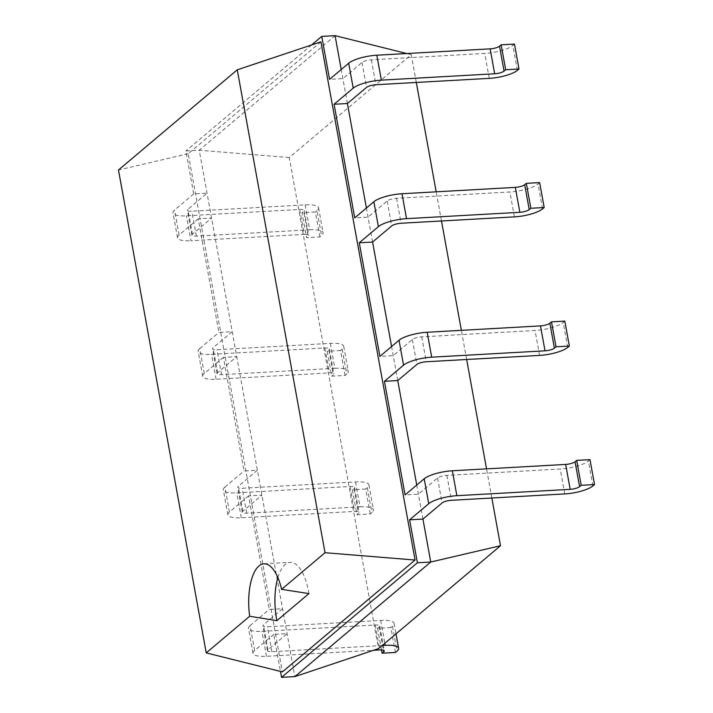 <?xml version="1.0" encoding="UTF-8"?>
<svg xmlns="http://www.w3.org/2000/svg" width="713" height="713" viewBox="0 0 713 713"><rect width="100%" height="100%" fill="white"/><g stroke="black" fill="none" stroke-linecap="round" stroke-linejoin="round"><path stroke-width="0.53" stroke-dasharray="3.56 2.67" d="M416.312 82.458L411.258 54.66L289.255 157.555L378.496 648.625M289.255 157.555L199.221 150.229L294.879 676.601M491.836 498.013L486.533 468.86M466.659 359.495L461.364 330.342M441.49 220.977L436.187 191.815M335.074 35.65L199.221 150.229L185.897 150.978L193.695 193.918L207.02 193.17L187.893 209.301A7.308 1.952 -10.3 0 0 187.367 210.237A7.308 1.952 -10.3 0 0 191.842 211.226L305.164 204.863A21.916 5.856 -10.3 0 1 318.568 207.822A21.916 5.856 -10.3 0 1 317 210.62L321.527 235.54L319.905 236.912L306.572 237.661L302.045 212.732L303.676 211.369L308.203 236.288L306.572 237.661M305.164 204.863L309.692 229.791L196.369 236.146A7.308 1.952 -10.3 0 1 191.904 235.156A7.308 1.952 -10.3 0 1 192.421 234.229L211.556 218.098L198.223 218.846L218.873 332.445L232.197 331.697L213.071 347.828A7.308 1.952 -10.3 0 0 212.545 348.755A7.308 1.952 -10.3 0 0 217.01 349.744L330.333 343.381A21.916 5.856 -10.3 0 1 343.746 346.34A21.916 5.856 -10.3 0 1 342.169 349.138L346.705 374.058L345.074 375.43L331.75 376.179L327.222 351.259L328.845 349.887L333.372 374.806L331.75 376.179M330.333 343.381L334.86 368.309L221.547 374.664A7.308 1.952 -10.3 0 1 217.073 373.683A7.308 1.952 -10.3 0 1 217.599 372.747L236.725 356.616L223.401 357.365L244.042 470.963L257.366 470.215L238.24 486.346A7.308 1.952 -10.3 0 0 237.714 487.273A7.308 1.952 -10.3 0 0 242.188 488.262L355.511 481.908A21.916 5.856 -10.3 0 1 368.915 484.858A21.916 5.856 -10.3 0 1 367.347 487.656L371.874 512.576L370.252 513.948L356.919 514.697L352.391 489.778L354.022 488.405L358.55 513.324L356.919 514.697M355.511 481.908L360.038 506.827L246.716 513.182A7.308 1.952 -10.3 0 1 242.251 512.201A7.308 1.952 -10.3 0 1 242.768 511.266L261.903 495.134L248.57 495.883L269.22 609.481L282.544 608.733L263.418 624.864A7.308 1.952 -10.3 0 0 262.892 625.8A7.308 1.952 -10.3 0 0 267.357 626.78L380.68 620.426A21.916 5.856 -10.3 0 1 394.093 623.376A21.916 5.856 -10.3 0 1 392.515 626.174L397.043 651.103M382.177 645.515L271.894 651.709A7.308 1.952 -10.3 0 1 267.42 650.719A7.308 1.952 -10.3 0 1 267.945 649.784L287.072 633.652L273.747 634.401L280.476 671.423M411.258 54.66L406.758 53.537M347.409 103.519L341.233 69.5M372.587 242.037L366.402 208.018M397.756 380.555L391.58 346.536M422.934 519.082L416.749 485.063M311.617 44.946L185.897 150.978M320.895 41.844L188.241 153.714L282.41 671.904M193.695 193.918L174.569 210.05A21.916 5.856 169.7 0 0 173.001 212.848A21.916 5.856 169.7 0 0 186.405 215.807L299.727 209.444A7.308 1.952 -10.3 0 1 304.193 210.433A7.308 1.952 -10.3 0 1 303.676 211.369M319.905 236.912L315.369 211.993L317 210.62M315.369 211.993L302.045 212.732M299.727 209.444L304.255 234.372L190.932 240.727L186.405 215.807M304.255 234.372A7.308 1.952 -10.3 0 1 308.729 235.352A7.308 1.952 -10.3 0 1 308.203 236.288M309.692 229.791A21.916 5.856 -10.3 0 1 323.096 232.741A21.916 5.856 -10.3 0 1 321.527 235.54M198.223 218.846L179.097 234.978A21.916 5.856 169.7 0 0 177.528 237.768A21.916 5.856 169.7 0 0 190.932 240.727M223.401 357.365L204.274 373.496L199.747 348.568A21.916 5.856 169.7 0 0 198.169 351.366A21.916 5.856 169.7 0 0 211.583 354.325L324.896 347.971A7.308 1.952 -10.3 0 1 329.37 348.951A7.308 1.952 -10.3 0 1 328.845 349.887M199.747 348.568L218.873 332.445M345.074 375.43L340.547 350.511L342.169 349.138M340.547 350.511L327.222 351.259M204.274 373.496A21.916 5.856 169.7 0 0 202.697 376.295A21.916 5.856 169.7 0 0 216.11 379.245L329.433 372.89A7.308 1.952 -10.3 0 1 333.898 373.879A7.308 1.952 -10.3 0 1 333.372 374.806M334.86 368.309A21.916 5.856 -10.3 0 1 348.274 371.259A21.916 5.856 -10.3 0 1 346.705 374.058M248.57 495.883L229.443 512.014L224.916 487.095A21.916 5.856 169.7 0 0 223.347 489.884A21.916 5.856 169.7 0 0 236.752 492.843L350.074 486.489A7.308 1.952 -10.3 0 1 354.539 487.469A7.308 1.952 -10.3 0 1 354.022 488.405M224.916 487.095L244.042 470.963M370.252 513.948L365.716 489.029L367.347 487.656M365.716 489.029L352.391 489.778M229.443 512.014A21.916 5.856 169.7 0 0 227.875 514.813A21.916 5.856 169.7 0 0 241.279 517.772L354.602 511.408A7.308 1.952 -10.3 0 1 359.076 512.397A7.308 1.952 -10.3 0 1 358.55 513.324M360.038 506.827A21.916 5.856 -10.3 0 1 373.443 509.786A21.916 5.856 -10.3 0 1 371.874 512.576M273.747 634.401L254.621 650.532L250.094 625.613A21.916 5.856 169.7 0 0 248.516 628.411A21.916 5.856 169.7 0 0 261.929 631.361L375.243 625.007A7.308 1.952 -10.3 0 1 379.717 625.996A7.308 1.952 -10.3 0 1 379.191 626.923L383.425 650.229M250.094 625.613L269.22 609.481M395.421 652.466L390.893 627.547L392.515 626.174M390.893 627.547L377.569 628.296L379.191 626.923M254.621 650.532A21.916 5.856 169.7 0 0 253.044 653.331A21.916 5.856 169.7 0 0 266.457 656.29L373.55 650.283M564.758 493.922L560.231 469.002L446.908 475.357A7.308 1.952 169.7 0 0 437.532 478.022L418.406 494.154L405.073 494.902M539.589 355.404L535.053 330.484L421.739 336.839A7.308 1.952 169.7 0 0 412.355 339.504L393.228 355.635L379.904 356.384M514.412 216.886L509.884 191.957L396.562 198.321A7.308 1.952 169.7 0 0 387.186 200.986L368.06 217.117L354.735 217.866M489.243 78.368L484.706 53.439L371.393 59.803A7.308 1.952 169.7 0 0 362.008 62.468L342.882 78.599L329.558 79.348M188.241 153.714L118.474 170.006M381.5 649.917L377.569 628.296M589.999 459.635L588.368 461.008A21.916 5.856 169.7 0 1 560.231 469.002M564.821 321.117L563.199 322.481A21.916 5.856 169.7 0 1 535.053 330.484M539.652 182.59L538.021 183.963A21.916 5.856 169.7 0 1 509.884 191.957M514.474 44.072L512.852 45.445A21.916 5.856 169.7 0 1 484.706 53.439M277.883 577.601A43.136 17.549 86.8 0 1 290.191 562.352A43.136 17.549 86.8 0 1 308.943 593.599M192.421 234.229L187.893 209.301M217.599 372.747L213.071 347.828M242.768 511.266L238.24 486.346M267.945 649.784L263.418 624.864M196.369 236.146L191.842 211.226M221.547 374.664L217.01 349.744M246.716 513.182L242.188 488.262M271.894 651.709L267.357 626.78M437.532 478.022L442.06 502.95M412.355 339.504L416.882 364.432M387.186 200.986L391.713 225.905M362.008 62.468L366.535 87.387M179.097 234.978L174.569 210.05M324.896 347.971L329.433 372.89M216.11 379.245L211.583 354.325M350.074 486.489L354.602 511.408M241.279 517.772L236.752 492.843M375.243 625.007L379.779 649.926M380.68 620.426L384.833 643.278M266.457 656.29L261.929 631.361M446.908 475.357L451.436 500.285M421.739 336.839L426.267 361.758M396.562 198.321L401.089 223.24M371.393 59.803L375.92 84.722M592.904 485.927L588.368 461.008M567.726 347.409L563.199 322.481M542.557 208.891L538.021 183.963M517.38 70.364L512.852 45.445M191.904 235.156L187.367 210.237M217.073 373.683L212.545 348.755M242.251 512.201L237.714 487.273M267.42 650.719L262.892 625.8M304.193 210.433L308.729 235.352M318.568 207.822L323.096 232.741M177.528 237.768L173.001 212.848M329.37 348.951L333.898 373.879M343.746 346.34L348.274 371.259M202.697 376.295L198.169 351.366M354.539 487.469L359.076 512.397M368.915 484.858L373.443 509.786M227.875 514.813L223.347 489.884M379.717 625.996L384.245 650.916M394.093 623.376L396 633.866M253.044 653.331L248.516 628.411M263.953 563.823L290.191 562.352"/><path stroke-width="1.07" d="M491.836 498.013L500.499 545.73L378.496 648.625L294.879 676.601L430.741 562.022L422.934 519.082L442.06 502.95A7.308 1.952 169.7 0 1 451.436 500.285L564.758 493.922A21.916 5.856 169.7 0 0 592.904 485.927L594.526 484.555L581.202 485.303L579.571 486.676L575.043 461.757L576.674 460.384L581.202 485.303M486.533 468.86L466.659 359.495M461.364 330.342L441.49 220.977M436.187 191.815L416.312 82.458M500.499 545.73L430.741 562.022L417.408 562.771L409.61 519.83L422.934 519.082M294.879 676.601L281.555 677.35L417.408 562.771M280.476 671.423L281.555 677.35M406.758 53.537L335.074 35.65L321.75 36.399L311.617 44.946M341.233 69.5L335.074 35.65M366.402 208.018L347.409 103.519L366.535 87.387A7.308 1.952 169.7 0 1 375.92 84.722L489.243 78.368A21.916 5.856 169.7 0 0 517.38 70.364L519.002 69.001L505.677 69.74L504.055 71.113L499.528 46.193L501.15 44.821L505.677 69.74M391.58 346.536L372.587 242.037L391.713 225.905A7.308 1.952 169.7 0 1 401.089 223.24L514.412 216.886A21.916 5.856 169.7 0 0 542.557 208.891L544.179 207.519L530.855 208.267L529.224 209.64L524.697 184.712L526.328 183.339L530.855 208.267M416.749 485.063L397.756 380.555L416.882 364.432A7.308 1.952 169.7 0 1 426.267 361.758L539.589 355.404A21.916 5.856 169.7 0 0 567.726 347.409L569.348 346.037L556.024 346.785L554.402 348.158L549.875 323.23L551.497 321.857L556.024 346.785M206.226 652.894L282.41 671.904L415.064 560.035L320.895 41.844L237.269 69.821L118.474 170.006L206.226 652.894L249.666 616.264A43.136 17.549 86.8 0 1 263.953 563.823A43.136 17.549 86.8 0 1 281.59 589.339L325.03 552.709L237.269 69.821M348.684 63.216L353.211 88.136A21.916 5.856 -10.3 0 1 381.357 80.141L494.67 73.778L490.143 48.858L376.82 55.213A21.916 5.856 -10.3 0 0 348.684 63.216L329.558 79.348L321.75 36.399M373.55 650.283L379.779 649.926A7.308 1.952 -10.3 0 1 384.245 650.916A7.308 1.952 -10.3 0 1 383.719 651.842L382.097 653.215L381.5 649.917M384.833 643.278L385.207 645.345A21.916 5.856 -10.3 0 1 398.62 648.304A21.916 5.856 -10.3 0 1 397.043 651.103L395.421 652.466L382.097 653.215M385.207 645.345L382.177 645.515M409.61 519.83L428.736 503.699A21.916 5.856 -10.3 0 1 456.873 495.695L570.195 489.341L565.667 464.421L452.345 470.776A21.916 5.856 -10.3 0 0 424.208 478.771L405.073 494.902L384.432 381.303L397.756 380.555M399.03 340.253L403.558 365.172A21.916 5.856 -10.3 0 1 431.704 357.177L545.017 350.823L540.49 325.894L427.167 332.258A21.916 5.856 -10.3 0 0 399.03 340.253L379.904 356.384L359.263 242.785L372.587 242.037M373.862 201.734L378.389 226.654A21.916 5.856 -10.3 0 1 406.526 218.659L519.848 212.305L515.321 187.376L401.998 193.74A21.916 5.856 -10.3 0 0 373.862 201.734L354.735 217.866L334.085 104.267L347.409 103.519M415.064 560.035L325.03 552.709M308.943 593.599L281.59 589.339M308.961 593.59L276.867 620.658L249.666 616.264M570.195 489.341A7.308 1.952 169.7 0 0 579.571 486.676M565.667 464.421A7.308 1.952 169.7 0 0 575.043 461.757M594.526 484.555L589.999 459.635L576.674 460.384M545.017 350.823A7.308 1.952 169.7 0 0 554.402 348.158M403.558 365.172L384.432 381.303M540.49 325.894A7.308 1.952 169.7 0 0 549.875 323.23M569.348 346.037L564.821 321.117L551.497 321.857M519.848 212.305A7.308 1.952 169.7 0 0 529.224 209.64M378.389 226.654L359.263 242.785M515.321 187.376A7.308 1.952 169.7 0 0 524.697 184.712M544.179 207.519L539.652 182.59L526.328 183.339M494.67 73.778A7.308 1.952 169.7 0 0 504.055 71.113M353.211 88.136L334.085 104.267M490.143 48.858A7.308 1.952 169.7 0 0 499.528 46.193M519.002 69.001L514.474 44.072L501.15 44.821M276.885 620.649A43.136 17.549 86.8 0 1 277.883 577.601M383.425 650.229L383.719 651.842M424.208 478.771L428.736 503.699M452.345 470.776L456.873 495.695M427.167 332.258L431.704 357.177M401.998 193.74L406.526 218.659M376.82 55.213L381.357 80.141M396 633.866L398.62 648.304"/></g></svg>
